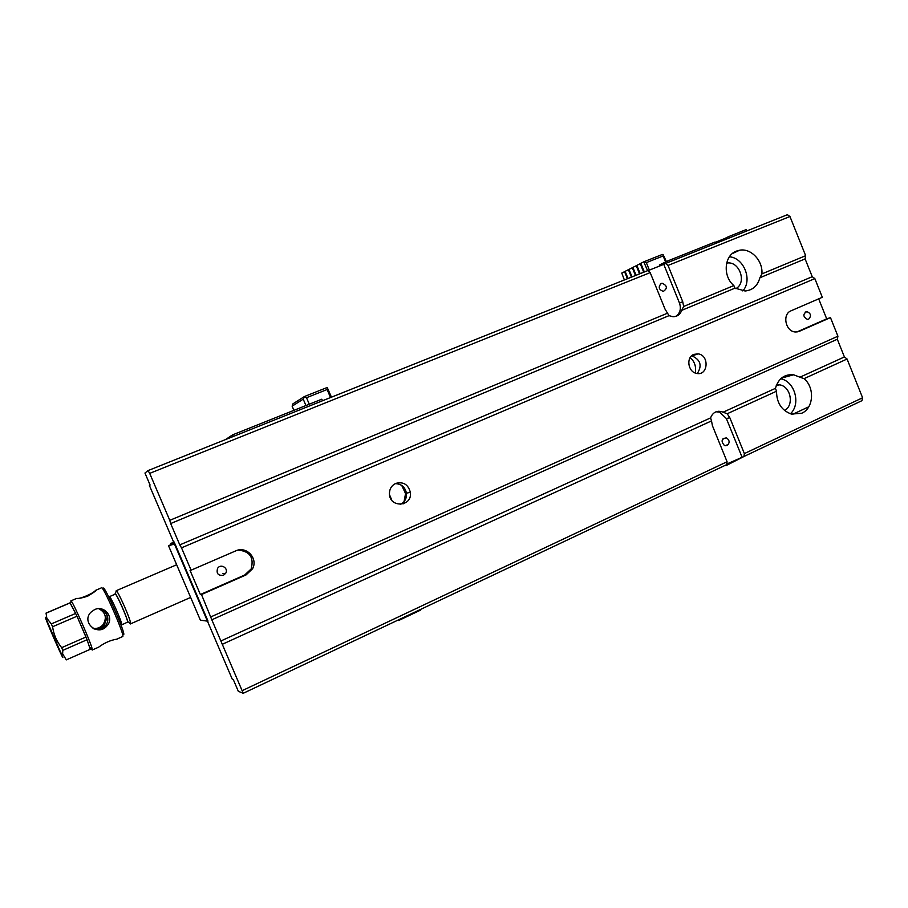 <?xml version="1.0" encoding="UTF-8"?>
<svg xmlns="http://www.w3.org/2000/svg" width="908" height="908" viewBox="0 0 908 908"><rect width="100%" height="100%" fill="white"/><g stroke="black" fill="none" stroke-linecap="round" stroke-linejoin="round"><path stroke-width="1.36" d="M789.96 216.524L668.016 265.442L665.575 263.456L787.395 214.708L789.96 216.524L805.657 255.693L805.101 258.894L759.894 277.746L761.88 273.91C763.185 260.959 751.041 247.952 739.645 250.211L736.399 251.119C724.141 255.42 722.552 276.27 733.857 285.566L734.981 288.142L681.715 310.366C680.16 314.52 677.289 316.642 673.089 316.744L669.014 315.655L664.996 309.038L650.185 272.604L149.695 473.374L148.015 470.594L144.962 473.045L150.092 485.042L149.423 485.508L232.244 679.127L233.265 679.49L238.316 691.306L243.242 693.292L220.871 640.98L710.578 417.896L711.509 420.915L222.698 644.124M665.575 263.456L663.771 264.353L679.49 303.068L682.725 301.694L668.016 265.442M682.725 301.694L683.645 306.473L733.857 285.566M761.88 273.91L805.657 255.693M669.014 315.655L170.67 523.553L169.773 520.329L667.686 313.112M797.814 331.806L795.59 331.976C785.624 331.942 781.833 314.168 791.072 310.797L822.319 297.279L814.851 278.62L181.521 547.83L179.784 544.891L812.24 276.69L805.101 258.894M211.031 616.816L837.925 336.21L837.312 339.24L211.814 619.789L201.497 594.536L246.068 574.912L252.526 568.817C258.394 558.556 246.454 545.663 235.819 550.85L191.089 570.19L181.521 547.83M799.324 331.318L830.468 317.607L837.925 336.21M395.729 483.408C391.666 485.417 389.566 488.765 389.43 493.487C389.271 508.401 412.731 506.925 410.337 492.261C408.169 484.407 403.3 481.456 395.729 483.408M693.803 354.392C685.846 357.321 687.958 372.019 696.55 373.381C708.138 376.275 709.738 355.141 698.048 353.859L693.803 354.392M727.183 413.753L723.074 412.209L775.443 388.352L776.522 391.223L727.183 413.753L729.828 417.737L744.367 453.591L862.6 397.772L861.93 400.678L743.924 456.486L744.367 453.591M775.443 388.352C778.349 378.545 784.41 374.017 793.626 374.777L799.937 377.195L844.406 356.946L847.062 359.012L862.6 397.772M847.062 359.012L804.045 378.659C814.987 387.58 813.659 408.282 801.764 413.231L791.435 414.105C781.595 410.484 776.624 402.857 776.522 391.223M169.773 520.329L149.695 473.374M812.24 276.69L814.851 278.62M830.468 317.607L826.7 318.856L818.687 298.857M844.406 356.946L837.312 339.24M148.015 470.594L647.767 270.595L650.185 272.604M663.771 264.353L647.903 270.697M211.814 619.789L220.871 640.98M191.089 570.19L190.01 570.315L200.373 594.524L201.497 594.536M170.67 523.553L179.784 544.891M242.527 690.5L727.081 461.752L726.672 464.646L243.242 693.292M711.509 420.915L712.428 425.716L727.081 461.752M726.763 464.022L743.924 456.486M790.119 374.595L790.528 375.617L790.119 374.595M695.21 372.972C696.402 366.889 694.734 361.736 690.205 357.514M808.79 406.784L792.548 414.366M728.522 444.239L725.231 445.771M710.578 417.896C712.701 412.595 716.389 410.495 721.622 411.63L723.074 412.209M804.045 378.659L799.937 377.195M776.601 384.754L779.563 384.844C790.755 386.229 794.466 405.513 784.489 410.461M780.71 378.772C794.84 381.292 801.174 404.23 790.369 413.787M716.049 411.789L719.681 412.119L726.377 418.565L741.927 456.849M727.092 445.522L724.516 445.578C720.759 441.277 721.417 438.7 726.491 437.86C729.76 440.312 729.953 442.877 727.092 445.522M759.894 277.746C757.669 285.782 752.755 290.197 745.128 290.991L734.981 288.142M681.715 310.366L683.645 306.473M735.809 288.642C747.284 282.831 739.407 260.562 726.752 263.093L726.65 263.104M742.778 290.923C752.755 280.266 743.958 257.758 729.419 256.794M661.24 283.478C658.016 287.007 658.72 289.641 663.351 291.389C667.698 288.313 667.301 285.6 662.148 283.262L661.24 283.478M679.49 303.068C681.386 308.913 680.092 313.374 675.62 316.449M697.299 373.506C702.304 365.64 700.545 359.772 692.021 355.913L691.59 355.857M400.337 504.439C404.786 502.147 406.829 498.401 406.455 493.214C405.082 486.994 401.336 483.805 395.218 483.646M401.745 485.451L405.558 493.577L403.651 503.804M223.436 575.275C218.136 575.842 216.183 573.538 217.579 568.385C220.655 563.153 228.964 568.26 225.649 573.334L223.436 575.275M200.373 594.524L244.717 575.014L251.141 568.953C254.206 557.455 249.859 551.179 238.078 550.1M808.653 319.173L807.439 319.412C802.91 316.722 802.717 314.111 806.849 311.569C810.957 313.385 811.559 315.916 808.653 319.173M796.929 331.953L826.7 318.856M171.306 544.516L170.84 543.427L174.177 542.019M208.023 621.129L174.994 543.915M174.642 543.086L168.513 545.708L200.396 620.209L207.887 621.185M168.513 545.708L174.858 543.971M174.359 542.428L170.84 543.427M98.756 608.712C105.68 612.423 107.11 617.746 103.069 624.659C100.402 627.666 97.054 628.904 93.013 628.381M93.569 628.688C97.655 629.403 101.219 628.177 104.295 625.022L107.212 617.065L106.713 614.523L105.112 612.185L99.437 608.712M90.233 649.311L87.077 639.72L62.788 650.378L62.641 653.851L66.307 659.878L90.233 649.311L87.077 639.72L76.998 616.226L52.596 626.747C53.697 634.567 56.716 641.536 61.665 647.665L85.988 637.007L76.998 616.226L70.154 602.889L46.07 613.184L46.841 618.303L51.313 623.921L75.693 613.422L69.973 602.867L46.002 613.116M61.665 647.665L62.788 650.378M45.4 617.281C44.027 615.999 62.607 658.743 62.868 657.46L45.4 617.281M51.313 623.921L52.596 626.747M103.591 590.132C100.413 576.228 127.256 636.179 123.465 634.567M122.557 636.599L122.864 636.463C124.464 634.079 101.787 582.822 101.367 587.873L95.556 590.37C93.524 593.355 79.359 599.405 76.715 598.406L76.998 598.429C79.189 598.576 82.787 597.805 87.781 596.125C94.523 592.027 97.145 590.087 95.658 590.291L95.794 590.586M71.006 601.97L70.824 600.903L71.346 601.187C73.968 604.217 89.767 640.129 92.003 648.13L92.23 650.06L90.687 647.722M117.268 638.994L116.689 639.187C110.504 640.197 104.477 642.864 98.643 647.166L98.155 647.393M94.568 609.62L90.845 612.264C80.948 622.366 98.053 637.053 106.996 625.805C114.669 617.871 104.556 604.796 94.568 609.62M100.062 608.746C103.33 609.552 105.544 611.47 106.713 614.523C108.506 618.405 108.177 622.037 105.725 625.43C102.683 628.904 98.813 630.073 94.103 628.938M109.493 596.624L115.146 594.184C115.543 591.267 128.573 620.675 127.529 622.139L127.347 622.23M127.075 622.343L127.767 621.878C127.018 617.179 117.098 594.774 115.214 593.537L114.885 594.297M116.008 591.71L116.383 590.836C118.517 592.198 129.731 617.485 130.536 622.775L130.423 623.955L129.072 622.298M389.532 494.769L391.859 500.331M729.533 237.862L728.965 236.466L724.448 238.656L724.879 239.723M668.027 262.48L667.448 261.05L715.039 242.027L715.606 243.435M728.965 236.466L746.206 229.576L746.773 230.961M667.448 261.05L659.378 265.034L659.753 265.953M724.448 238.656L715.175 242.368M719.057 411.948L718.761 411.245M233.322 436.453L232.63 434.841L225.547 439.563M232.63 434.841L321.818 399.191L322.488 400.769M305.928 405.547L303.238 399.157L292.126 406.16L292.898 403.867L304.452 396.524L327.221 387.478L331.443 397.182M420.552 609.427L420.688 610.074L398.703 620.482L397.386 620.391M292.126 406.16L293.897 410.359M330.512 397.556L327.13 389.521L306.529 397.704L309.265 404.208M306.529 397.704L304.316 397.08L303.238 399.157M327.527 387.864L327.13 389.521M640.855 263.388L636.826 265.374L640.185 273.626M636.849 265.431L632.876 267.395L636.077 275.26M632.899 267.451L628.972 269.392L632.025 276.883M640.231 263.638L643.715 272.207M636.236 265.681L639.561 273.875M632.286 267.69L635.475 275.51M628.018 278.495L625.113 271.356L628.393 269.687L631.423 277.133M625.135 271.413L621.776 273.058L624.364 279.959M624.545 271.651L627.428 278.733M744.776 456.088L726.525 465.361L724.357 465.736M726.525 465.361L726.514 464.726M647.597 270.652L643.761 261.833L662.363 254.444L663.101 254.603L663.146 255.942L646.326 262.628L649.368 270.119M644.34 271.957L640.832 263.331L643.761 261.833M628.994 269.438L628.393 269.687M665.598 261.969L663.146 255.942M663.101 254.603L666.404 261.561M726.593 464.919L727.399 463.716M646.326 262.628L644.135 262.14M726.377 418.565L729.828 417.737M244.717 575.014L246.068 574.912M109.686 598.747L109.312 596.704C109.618 593.809 122.659 623.274 121.706 624.704L120.276 623.104M779.563 384.844L776.204 385.741M793.626 374.777L781.459 378.103M719.681 412.119L721.622 411.63M726.491 437.86L723.074 438.587M739.645 250.211L732.313 253.593M662.148 283.262L660.195 284.17M692.021 355.913L698.048 353.859M406.455 493.214L410.337 492.261M251.141 568.953L252.526 568.817M225.649 573.334L222.88 573.572M806.849 311.569L805.044 312.193M104.295 625.022L103.081 624.67M92.389 649.935L98.643 647.177M116.689 639.198L122.864 636.463M71.028 600.824L76.715 598.395M61.369 653.17L62.641 653.851M46.603 619.438L46.841 618.303M89.903 647.472L92.003 648.13M70.449 603.23L71.346 601.187M106.985 625.805L105.725 625.43M105.112 612.185L104.738 611.311M107.825 618.496L107.212 617.065M121.059 625.169L127.529 622.139M130.604 623.83L190.646 597.43M116.201 590.711L176.663 564.753M127.767 621.878L130.536 622.775M115.214 593.537L116.383 590.836"/></g></svg>

